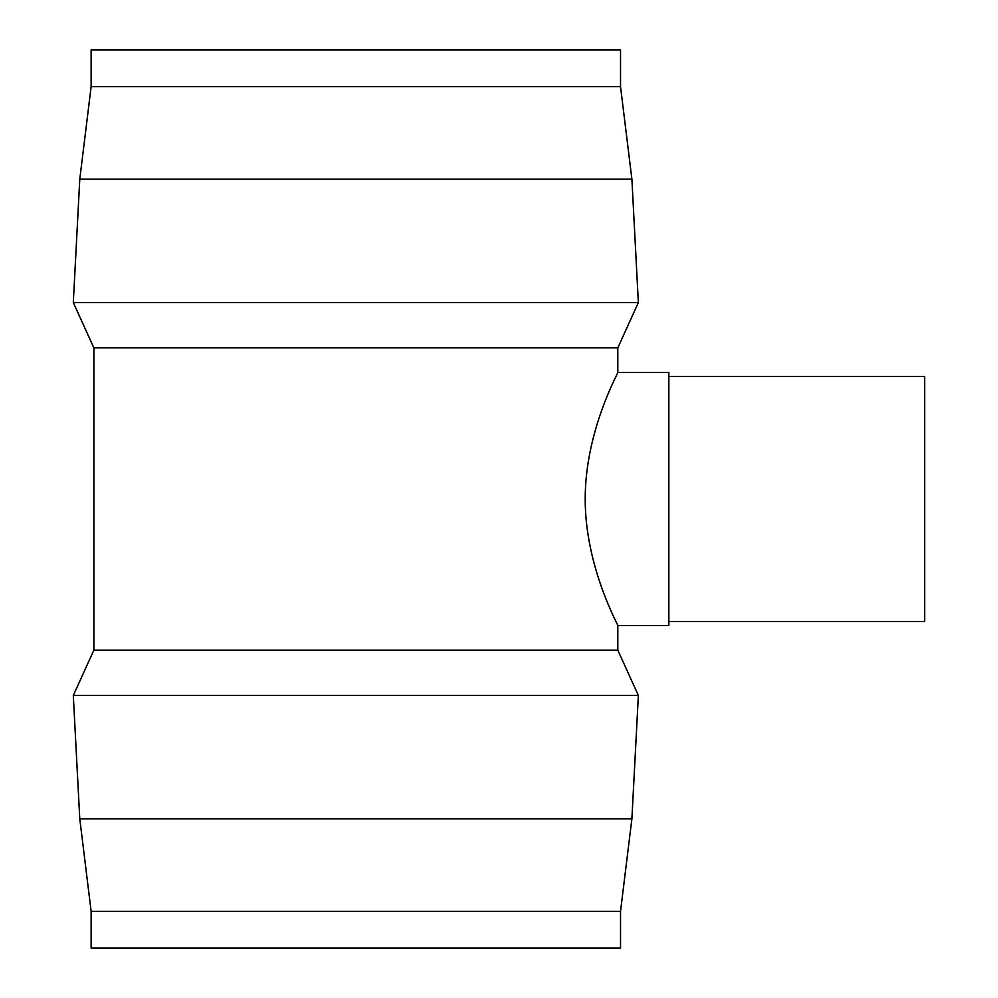 <?xml version="1.0" encoding="UTF-8"?>
<svg xmlns="http://www.w3.org/2000/svg" width="998" height="998" viewBox="0 0 998 998"><rect width="100%" height="100%" fill="white"/><g stroke="black" fill="none" stroke-linecap="round" stroke-linejoin="round"><path stroke-width="1.5" d="M620.531 86.639L620.531 49.9L91.13 49.9L91.13 86.639L79.778 179.191L73.303 302.544L93.862 347.853L93.862 650.147L73.303 695.456L79.778 818.809L91.13 911.361L91.13 948.1L620.531 948.1L620.531 911.361L631.896 818.809L638.358 695.456L617.812 650.147L617.812 625.559C619.072 626.519 585.077 567.438 585.202 499C585.077 430.562 619.072 371.481 617.812 372.441L617.812 347.853L638.358 302.544L631.896 179.191L620.531 86.639L91.13 86.639M668.847 376.52L924.697 376.52L924.697 621.48L668.847 621.48M617.812 372.441L668.847 372.441L668.847 625.559L617.812 625.559M631.896 818.809L79.778 818.809M638.358 695.456L73.303 695.456M620.531 911.361L91.13 911.361M617.812 650.147L93.862 650.147M79.778 179.191L631.896 179.191M93.862 347.853L617.812 347.853M73.303 302.544L638.358 302.544"/></g></svg>
